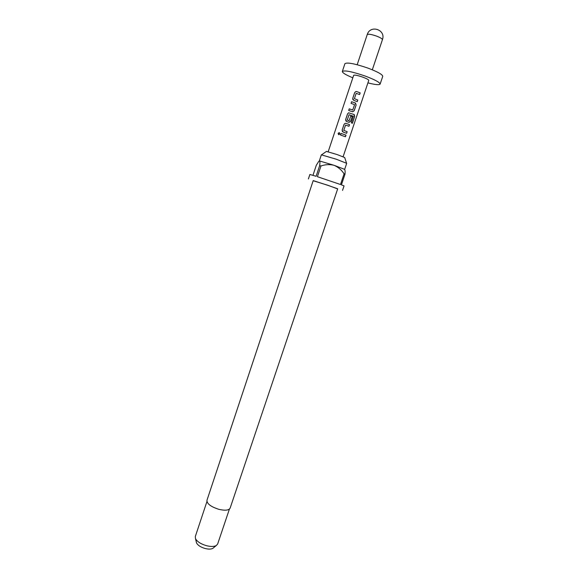 <?xml version="1.0" encoding="UTF-8"?>
<svg xmlns="http://www.w3.org/2000/svg" width="578" height="578" viewBox="0 0 578 578"><rect width="100%" height="100%" fill="white"/><g stroke="black" fill="none" stroke-linecap="round" stroke-linejoin="round"><path stroke-width="0.87" d="M339.539 132.767L338.195 133.46L338.556 134.638M339.915 133.952L339.105 132.637L338.116 133.424L338.91 134.717L339.915 133.952M345.536 125.144L343.78 130.375L347.168 131.697L343.787 130.368L345.543 125.13L348.996 126.257L349.538 124.631L346.012 123.36L349.538 124.631M345.023 123.396L346.012 123.36L345.03 123.396L344.055 124.422L342.162 130.086L342.414 131.589M346.562 133.287L347.096 131.683M349.011 114.747L347.248 120.022L349.09 120.766L347.255 120.007L349.011 114.747L353.389 116.257L351.279 122.818L352.385 123.302L354.668 116.503L354.285 114.603L348.599 112.797L347.559 113.837L345.658 119.53L346.627 121.525L348.809 122.29L350.665 121.286L352.226 116.633L350.774 116.077L349.09 120.766M345.875 120.975L345.68 119.552L347.58 113.866L348.621 112.818L354.155 114.531M349.076 122.355L350.586 121.272L352.226 116.633M350.774 116.099L352.147 116.619M348.715 110.485L349.249 108.874L352.696 110.022L349.228 108.845L348.686 110.477L352.349 111.727L354.206 110.723L356.113 105.023L355.549 103.108L351.612 101.721L351.063 103.354L354.596 104.676L352.696 110.022M351.092 103.361L351.634 101.75L355.282 102.978M354.393 98.657L357.796 100.016L354.393 98.657L356.164 93.369L359.639 94.517L360.188 92.877L356.655 91.562L360.188 92.877M355.875 91.541L356.655 91.562L355.875 91.548L354.675 92.646L352.761 98.368L352.876 99.676M357.175 101.62L357.717 100.008M340.507 135.035L341.042 133.431L346.012 135.144L345.478 136.762L340.478 135.021L341.02 133.41L346.012 135.144M321.563 154.81L326.44 151.414L337.111 154.557L344.69 157.519M336.158 159.174L346.692 163.321L344.661 169.361L334.098 165.315L319.345 160.894L321.354 154.839L336.158 159.174M218.809 509.319C225.095 510.786 228.866 510.381 230.138 508.105L337.704 188.789L327.379 185.177L313.211 180.596L206.946 500.346C206.873 503.741 210.833 506.733 218.809 509.319M206.924 501.574L195.299 536.55L195.494 538.638C197.17 541.673 200.862 544.028 206.563 545.704C210.789 546.73 214.012 546.694 216.237 545.581L217.646 544.028L229.408 509.102M196.31 541.983L196.556 542.98C197.871 545.372 200.754 547.221 205.204 548.522C208.499 549.324 211.028 549.288 212.776 548.406L213.571 547.756M313.16 180.733L328.159 185.365L337.653 188.934M308.385 178.978L309.88 174.469L316.115 176.297L319.677 165.575L320.978 165.973L317.409 176.709L340.493 184.505L344.083 173.834L345.001 174.188L341.41 184.837L344.047 185.899L342.53 190.4M352.818 77.813C345.846 74.909 342.349 72.792 342.335 71.462C344.488 70.09 352.067 71.6 365.072 76C374.891 79.685 379.905 82.387 380.114 84.106C379.305 85.161 375.238 84.742 367.919 82.864M342.335 71.462L344.914 63.674C347.111 62.171 354.719 63.623 367.738 68.031C377.564 71.744 382.564 74.511 382.744 76.332L380.114 84.106M328.174 151.776L353.657 75.313C354.538 74.764 357.558 75.371 362.731 77.12C366.647 78.586 368.663 79.67 368.764 80.364L343.094 156.768M355.86 91.519L354.654 92.617L352.739 98.347L353.714 100.348L357.247 101.649L357.796 100.016M345.008 123.381L344.033 124.393L342.133 130.064L343.108 132.059L346.627 133.316L347.168 131.697M354.408 98.643L356.178 93.347M318.789 161.341L316.311 165.243L312.973 175.307M318.781 161.349L319.482 160.865C319.988 161.269 320.06 162.844 319.677 165.575M320.978 165.973C325.342 164.448 329.72 164.231 334.098 165.315C338.26 167.158 341.584 169.997 344.083 173.834M345.001 174.188C345.268 171.522 345.102 169.925 344.517 169.39L344.517 169.39M345.406 136.733L345.94 135.129M359.567 94.481L360.108 92.87M352.652 111.8L354.206 110.723M354.126 110.716L356.113 105.023M356.041 105.015L355.232 102.978M352.277 123.251L354.668 116.503M354.545 116.474L354.054 114.509M348.924 126.228L349.466 124.624M372.311 69.801L382.419 39.716C382.383 38.805 380.403 37.592 376.473 36.067C371.271 34.297 368.186 33.813 367.211 34.629L357.175 64.736M344.734 157.671L346.547 163.169M212.776 548.406L216.237 545.581M382.419 39.716C386.198 29.695 370.223 24.348 367.211 34.629M196.556 542.98L195.494 538.638"/></g></svg>
